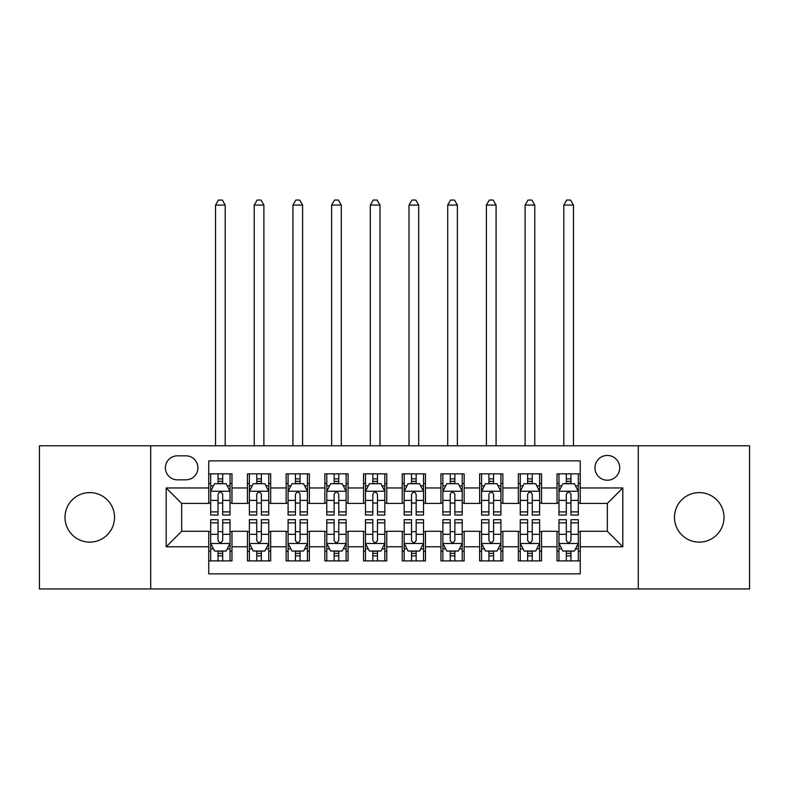 <?xml version="1.0" encoding="UTF-8"?>
<svg xmlns="http://www.w3.org/2000/svg" width="789" height="789" viewBox="0 0 789 789"><rect width="100%" height="100%" fill="white"/><g stroke="black" fill="none" stroke-linecap="round" stroke-linejoin="round"><path stroke-width="1.18" d="M699.241 492.602A24.765 24.765 0 0 0 674.477 517.367A24.765 24.765 0 0 0 699.241 542.132A24.765 24.765 0 0 0 724.006 517.367A24.765 24.765 0 0 0 699.241 492.602M89.759 492.602A24.765 24.765 0 0 0 64.994 517.367A24.765 24.765 0 0 0 89.759 542.132A24.765 24.765 0 0 0 114.523 517.367A24.765 24.765 0 0 0 89.759 492.602M607.333 455.45A12.387 12.387 0 0 0 594.955 467.828A12.387 12.387 0 0 0 607.333 480.215A12.387 12.387 0 0 0 619.72 467.828A12.387 12.387 0 0 0 607.333 455.45M638.291 588.959L749.55 588.959L749.55 445.775L638.291 445.775L638.291 588.959L150.709 588.959L150.709 445.775L39.45 445.775L39.45 588.959L150.709 588.959M580.25 473.834L557.034 473.834L557.034 487.957L541.55 487.957L541.55 503.431L557.034 503.431L557.034 487.957M541.55 487.957L541.55 473.834L518.334 473.834L518.334 487.957L502.849 487.957L502.849 503.431L518.334 503.431L518.334 487.957M502.849 487.957L502.849 473.834L479.633 473.834L479.633 487.957L464.159 487.957L464.159 503.431L479.633 503.431L479.633 487.957M464.159 487.957L464.159 473.834L440.933 473.834L440.933 487.957L425.458 487.957L425.458 503.431L440.933 503.431L440.933 487.957M425.458 487.957L425.458 473.834L402.242 473.834L402.242 487.957L386.758 487.957L386.758 503.431L402.242 503.431L402.242 487.957M386.758 487.957L386.758 473.834L363.542 473.834L363.542 487.957L348.067 487.957L348.067 503.431L363.542 503.431L363.542 487.957M348.067 487.957L348.067 473.834L324.841 473.834L324.841 487.957L309.367 487.957L309.367 503.431L324.841 503.431L324.841 487.957M309.367 487.957L309.367 473.834L286.151 473.834L286.151 487.957L270.666 487.957L270.666 503.431L286.151 503.431L286.151 487.957M270.666 487.957L270.666 473.834L247.45 473.834L247.45 503.431L231.966 503.431L231.966 473.834L208.75 473.834M208.75 560.9L231.966 560.9L231.966 531.293L247.45 531.293L247.45 560.9L270.666 560.9L270.666 531.293L286.151 531.293L286.151 546.777L270.666 546.777M286.151 546.777L286.151 560.9L309.367 560.9L309.367 531.293L324.841 531.293L324.841 546.777L309.367 546.777M324.841 546.777L324.841 560.9L348.067 560.9L348.067 531.293L363.542 531.293L363.542 546.777L348.067 546.777M363.542 546.777L363.542 560.9L386.758 560.9L386.758 531.293L402.242 531.293L402.242 546.777L386.758 546.777M402.242 546.777L402.242 560.9L425.458 560.9L425.458 531.293L440.933 531.293L440.933 546.777L425.458 546.777M440.933 546.777L440.933 560.9L464.159 560.9L464.159 531.293L479.633 531.293L479.633 546.777L464.159 546.777M479.633 546.777L479.633 560.9L502.849 560.9L502.849 531.293L518.334 531.293L518.334 546.777L502.849 546.777M518.334 546.777L518.334 560.9L541.55 560.9L541.55 531.293L557.034 531.293L557.034 546.777L541.55 546.777M177.407 479.83L185.918 479.83A11.993 11.993 0 0 0 197.921 467.828A11.993 11.993 0 0 0 185.918 455.835L177.407 455.835A11.993 11.993 0 0 0 165.414 467.828A11.993 11.993 0 0 0 177.407 479.83M638.291 445.775L150.709 445.775M580.25 487.957L580.25 460.865L208.75 460.865L208.75 503.431L181.667 503.431L181.667 531.293L208.75 531.293L208.75 573.859L580.25 573.859L580.25 531.293L607.333 531.293L607.333 503.431L580.25 503.431L580.25 487.957L622.817 487.957L622.817 546.777L580.25 546.777M208.75 546.777L166.183 546.777L166.183 487.957L208.75 487.957M557.034 546.777L557.034 560.9L580.25 560.9M208.75 483.509L210.683 483.509M218.04 483.509L222.685 483.509M230.033 483.509L231.966 483.509M208.75 503.047L210.683 503.047M218.04 503.047L222.685 503.047M230.033 503.047L231.966 503.047M208.75 531.687L210.683 531.687M218.04 531.687L222.685 531.687M230.033 531.687L231.966 531.687M208.75 551.225L210.683 551.225M218.04 551.225L222.685 551.225M230.033 551.225L231.966 551.225M247.45 503.047L249.383 503.047M256.741 503.047L261.376 503.047M268.733 503.047L270.666 503.047M247.45 483.509L249.383 483.509M256.741 483.509L261.376 483.509M268.733 483.509L270.666 483.509M247.45 531.687L249.383 531.687M256.741 531.687L261.376 531.687M268.733 531.687L270.666 531.687M247.45 551.225L249.383 551.225M256.741 551.225L261.376 551.225M268.733 551.225L270.666 551.225M286.151 531.687L288.084 531.687M295.431 531.687L300.076 531.687M307.434 531.687L309.367 531.687M286.151 551.225L288.084 551.225M295.431 551.225L300.076 551.225M307.434 551.225L309.367 551.225M286.151 483.509L288.084 483.509M295.431 483.509L300.076 483.509M307.434 483.509L309.367 483.509M286.151 503.047L288.084 503.047M295.431 503.047L300.076 503.047M307.434 503.047L309.367 503.047M324.841 531.687L326.784 531.687M334.132 531.687L338.777 531.687M346.124 531.687L348.067 531.687M324.841 551.225L326.784 551.225M334.132 551.225L338.777 551.225M346.124 551.225L348.067 551.225M324.841 483.509L326.784 483.509M334.132 483.509L338.777 483.509M346.124 483.509L348.067 483.509M324.841 503.047L326.784 503.047M334.132 503.047L338.777 503.047M346.124 503.047L348.067 503.047M363.542 531.687L365.475 531.687M372.832 531.687L377.477 531.687M384.825 531.687L386.758 531.687M363.542 551.225L365.475 551.225M372.832 551.225L377.477 551.225M384.825 551.225L386.758 551.225M363.542 483.509L365.475 483.509M372.832 483.509L377.477 483.509M384.825 483.509L386.758 483.509M363.542 503.047L365.475 503.047M372.832 503.047L377.477 503.047M384.825 503.047L386.758 503.047M402.242 531.687L404.175 531.687M411.523 531.687L416.168 531.687M423.525 531.687L425.458 531.687M402.242 551.225L404.175 551.225M411.523 551.225L416.168 551.225M423.525 551.225L425.458 551.225M402.242 483.509L404.175 483.509M411.523 483.509L416.168 483.509M423.525 483.509L425.458 483.509M402.242 503.047L404.175 503.047M411.523 503.047L416.168 503.047M423.525 503.047L425.458 503.047M440.933 531.687L442.876 531.687M450.223 531.687L454.868 531.687M462.216 531.687L464.159 531.687M440.933 551.225L442.876 551.225M450.223 551.225L454.868 551.225M462.216 551.225L464.159 551.225M440.933 483.509L442.876 483.509M450.223 483.509L454.868 483.509M462.216 483.509L464.159 483.509M440.933 503.047L442.876 503.047M450.223 503.047L454.868 503.047M462.216 503.047L464.159 503.047M479.633 531.687L481.566 531.687M488.924 531.687L493.569 531.687M500.916 531.687L502.849 531.687M479.633 551.225L481.566 551.225M488.924 551.225L493.569 551.225M500.916 551.225L502.849 551.225M479.633 483.509L481.566 483.509M488.924 483.509L493.569 483.509M500.916 483.509L502.849 483.509M479.633 503.047L481.566 503.047M488.924 503.047L493.569 503.047M500.916 503.047L502.849 503.047M518.334 531.687L520.267 531.687M527.624 531.687L532.259 531.687M539.617 531.687L541.55 531.687M518.334 551.225L520.267 551.225M527.624 551.225L532.259 551.225M539.617 551.225L541.55 551.225M518.334 483.509L520.267 483.509M527.624 483.509L532.259 483.509M539.617 483.509L541.55 483.509M518.334 503.047L520.267 503.047M527.624 503.047L532.259 503.047M539.617 503.047L541.55 503.047M557.034 531.687L558.967 531.687M566.315 531.687L570.96 531.687M578.317 531.687L580.25 531.687M557.034 551.225L558.967 551.225M566.315 551.225L570.96 551.225M578.317 551.225L580.25 551.225M557.034 483.509L558.967 483.509M566.315 483.509L570.96 483.509M578.317 483.509L580.25 483.509M557.034 503.047L558.967 503.047M566.315 503.047L570.96 503.047M578.317 503.047L580.25 503.047M181.667 503.431L166.183 487.957M181.667 531.293L166.183 546.777M622.817 487.957L607.333 503.431M622.817 546.777L607.333 531.293M222.685 478.864L218.04 478.864M230.033 511.893L222.685 511.893L222.685 515.039L230.033 515.039L230.033 491.439L226.167 483.696L214.559 483.696L210.683 491.439L210.683 515.039L218.04 515.039L218.04 511.893L210.683 511.893M210.683 491.439L210.683 473.834M230.033 491.439L230.033 473.834M218.04 483.696L218.04 473.834M222.685 473.834L222.685 483.696M222.685 511.893L222.685 494.338C221.137 491.36 219.589 491.36 218.04 494.338L218.04 511.893M225.2 445.775L225.2 205.071L215.525 205.071L215.525 445.775M215.525 205.071L218.425 200.041L222.301 200.041L225.2 205.071M218.04 555.87L222.685 555.87M210.683 522.841L218.04 522.841L218.04 519.685L210.683 519.685L210.683 543.296L214.559 551.028L226.167 551.028L230.033 543.296L230.033 519.685L222.685 519.685L222.685 522.841L230.033 522.841M230.033 543.296L230.033 560.9M210.683 543.296L210.683 560.9M222.685 551.028L222.685 560.9M218.04 560.9L218.04 551.028M218.04 522.841L218.04 540.386C219.589 543.374 221.137 543.374 222.685 540.386L222.685 522.841M261.376 478.864L256.741 478.864M268.733 511.893L261.376 511.893L261.376 515.039L268.733 515.039L268.733 491.439L264.867 483.696L253.249 483.696L249.383 491.439L249.383 515.039L256.741 515.039L256.741 511.893L249.383 511.893M249.383 491.439L249.383 473.834M268.733 491.439L268.733 473.834M256.741 483.696L256.741 473.834M261.376 473.834L261.376 483.696M261.376 511.893L261.376 494.338C259.837 491.36 258.289 491.36 256.741 494.338L256.741 511.893M263.891 445.775L263.891 205.071L254.226 205.071L254.226 445.775M254.226 205.071L257.125 200.041L260.991 200.041L263.891 205.071M300.076 478.864L295.431 478.864M307.434 511.893L300.076 511.893L300.076 515.039L307.434 515.039L307.434 491.439L303.558 483.696L291.95 483.696L288.084 491.439L288.084 515.039L295.431 515.039L295.431 511.893L288.084 511.893M288.084 491.439L288.084 473.834M307.434 491.439L307.434 473.834M295.431 483.696L295.431 473.834M300.076 473.834L300.076 483.696M300.076 511.893L300.076 494.338C298.528 491.36 296.98 491.36 295.431 494.338L295.431 511.893M302.591 445.775L302.591 205.071L292.916 205.071L292.916 445.775M292.916 205.071L295.826 200.041L299.692 200.041L302.591 205.071M338.777 478.864L334.132 478.864M346.124 511.893L338.777 511.893L338.777 515.039L346.124 515.039L346.124 491.439L342.258 483.696L330.65 483.696L326.784 491.439L326.784 515.039L334.132 515.039L334.132 511.893L326.784 511.893M326.784 491.439L326.784 473.834M346.124 491.439L346.124 473.834M334.132 483.696L334.132 473.834M338.777 473.834L338.777 483.696M338.777 511.893L338.777 494.338C337.228 491.36 335.68 491.36 334.132 494.338L334.132 511.893M341.292 445.775L341.292 205.071L331.617 205.071L331.617 445.775M331.617 205.071L334.516 200.041L338.392 200.041L341.292 205.071M377.477 478.864L372.832 478.864M384.825 511.893L377.477 511.893L377.477 515.039L384.825 515.039L384.825 491.439L380.959 483.696L369.351 483.696L365.475 491.439L365.475 515.039L372.832 515.039L372.832 511.893L365.475 511.893M365.475 491.439L365.475 473.834M384.825 491.439L384.825 473.834M372.832 483.696L372.832 473.834M377.477 473.834L377.477 483.696M377.477 511.893L377.477 494.338C375.929 491.36 374.38 491.36 372.832 494.338L372.832 511.893M379.992 445.775L379.992 205.071L370.317 205.071L370.317 445.775M370.317 205.071L373.217 200.041L377.083 200.041L379.992 205.071M256.741 555.87L261.376 555.87M249.383 522.841L256.741 522.841L256.741 519.685L249.383 519.685L249.383 543.296L253.249 551.028L264.867 551.028L268.733 543.296L268.733 519.685L261.376 519.685L261.376 522.841L268.733 522.841M268.733 543.296L268.733 560.9M249.383 543.296L249.383 560.9M261.376 551.028L261.376 560.9M256.741 560.9L256.741 551.028M256.741 522.841L256.741 540.386C258.279 543.374 259.828 543.374 261.376 540.386L261.376 522.841M295.431 555.87L300.076 555.87M288.084 522.841L295.431 522.841L295.431 519.685L288.084 519.685L288.084 543.296L291.95 551.028L303.558 551.028L307.434 543.296L307.434 519.685L300.076 519.685L300.076 522.841L307.434 522.841M307.434 543.296L307.434 560.9M288.084 543.296L288.084 560.9M300.076 551.028L300.076 560.9M295.431 560.9L295.431 551.028M295.431 522.841L295.431 540.386C296.98 543.374 298.528 543.374 300.076 540.386L300.076 522.841M334.132 555.87L338.777 555.87M326.784 522.841L334.132 522.841L334.132 519.685L326.784 519.685L326.784 543.296L330.65 551.028L342.258 551.028L346.124 543.296L346.124 519.685L338.777 519.685L338.777 522.841L346.124 522.841M346.124 543.296L346.124 560.9M326.784 543.296L326.784 560.9M338.777 551.028L338.777 560.9M334.132 560.9L334.132 551.028M334.132 522.841L334.132 540.386C335.68 543.374 337.228 543.374 338.777 540.386L338.777 522.841M372.832 555.87L377.477 555.87M365.475 522.841L372.832 522.841L372.832 519.685L365.475 519.685L365.475 543.296L369.351 551.028L380.959 551.028L384.825 543.296L384.825 519.685L377.477 519.685L377.477 522.841L384.825 522.841M384.825 543.296L384.825 560.9M365.475 543.296L365.475 560.9M377.477 551.028L377.477 560.9M372.832 560.9L372.832 551.028M372.832 522.841L372.832 540.386C374.371 543.374 375.919 543.374 377.477 540.386L377.477 522.841M416.168 478.864L411.523 478.864M423.525 511.893L416.168 511.893L416.168 515.039L423.525 515.039L423.525 491.439L419.649 483.696L408.041 483.696L404.175 491.439L404.175 515.039L411.523 515.039L411.523 511.893L404.175 511.893M404.175 491.439L404.175 473.834M423.525 491.439L423.525 473.834M411.523 483.696L411.523 473.834M416.168 473.834L416.168 483.696M416.168 511.893L416.168 494.338C414.629 491.36 413.081 491.36 411.523 494.338L411.523 511.893M418.683 445.775L418.683 205.071L409.008 205.071L409.008 445.775M409.008 205.071L411.917 200.041L415.783 200.041L418.683 205.071M411.523 555.87L416.168 555.87M404.175 522.841L411.523 522.841L411.523 519.685L404.175 519.685L404.175 543.296L408.041 551.028L419.649 551.028L423.525 543.296L423.525 519.685L416.168 519.685L416.168 522.841L423.525 522.841M423.525 543.296L423.525 560.9M404.175 543.296L404.175 560.9M416.168 551.028L416.168 560.9M411.523 560.9L411.523 551.028M411.523 522.841L411.523 540.386C413.071 543.374 414.619 543.374 416.168 540.386L416.168 522.841M454.868 478.864L450.223 478.864M462.216 511.893L454.868 511.893L454.868 515.039L462.216 515.039L462.216 491.439L458.35 483.696L446.742 483.696L442.876 491.439L442.876 515.039L450.223 515.039L450.223 511.893L442.876 511.893M442.876 491.439L442.876 473.834M462.216 491.439L462.216 473.834M450.223 483.696L450.223 473.834M454.868 473.834L454.868 483.696M454.868 511.893L454.868 494.338C453.32 491.36 451.772 491.36 450.223 494.338L450.223 511.893M457.383 445.775L457.383 205.071L447.708 205.071L447.708 445.775M447.708 205.071L450.608 200.041L454.484 200.041L457.383 205.071M450.223 555.87L454.868 555.87M442.876 522.841L450.223 522.841L450.223 519.685L442.876 519.685L442.876 543.296L446.742 551.028L458.35 551.028L462.216 543.296L462.216 519.685L454.868 519.685L454.868 522.841L462.216 522.841M462.216 543.296L462.216 560.9M442.876 543.296L442.876 560.9M454.868 551.028L454.868 560.9M450.223 560.9L450.223 551.028M450.223 522.841L450.223 540.386C451.772 543.374 453.32 543.374 454.868 540.386L454.868 522.841M493.569 478.864L488.924 478.864M500.916 511.893L493.569 511.893L493.569 515.039L500.916 515.039L500.916 491.439L497.05 483.696L485.442 483.696L481.566 491.439L481.566 515.039L488.924 515.039L488.924 511.893L481.566 511.893M481.566 491.439L481.566 473.834M500.916 491.439L500.916 473.834M488.924 483.696L488.924 473.834M493.569 473.834L493.569 483.696M493.569 511.893L493.569 494.338C492.02 491.36 490.472 491.36 488.924 494.338L488.924 511.893M496.084 445.775L496.084 205.071L486.409 205.071L486.409 445.775M486.409 205.071L489.308 200.041L493.174 200.041L496.084 205.071M488.924 555.87L493.569 555.87M481.566 522.841L488.924 522.841L488.924 519.685L481.566 519.685L481.566 543.296L485.442 551.028L497.05 551.028L500.916 543.296L500.916 519.685L493.569 519.685L493.569 522.841L500.916 522.841M500.916 543.296L500.916 560.9M481.566 543.296L481.566 560.9M493.569 551.028L493.569 560.9M488.924 560.9L488.924 551.028M488.924 522.841L488.924 540.386C490.472 543.374 492.02 543.374 493.569 540.386L493.569 522.841M532.259 478.864L527.624 478.864M539.617 511.893L532.259 511.893L532.259 515.039L539.617 515.039L539.617 491.439L535.751 483.696L524.133 483.696L520.267 491.439L520.267 515.039L527.624 515.039L527.624 511.893L520.267 511.893M520.267 491.439L520.267 473.834M539.617 491.439L539.617 473.834M527.624 483.696L527.624 473.834M532.259 473.834L532.259 483.696M532.259 511.893L532.259 494.338C530.721 491.36 529.172 491.36 527.624 494.338L527.624 511.893M534.774 445.775L534.774 205.071L525.109 205.071L525.109 445.775M525.109 205.071L528.009 200.041L531.875 200.041L534.774 205.071M527.624 555.87L532.259 555.87M520.267 522.841L527.624 522.841L527.624 519.685L520.267 519.685L520.267 543.296L524.133 551.028L535.751 551.028L539.617 543.296L539.617 519.685L532.259 519.685L532.259 522.841L539.617 522.841M539.617 543.296L539.617 560.9M520.267 543.296L520.267 560.9M532.259 551.028L532.259 560.9M527.624 560.9L527.624 551.028M527.624 522.841L527.624 540.386C529.163 543.374 530.711 543.374 532.259 540.386L532.259 522.841M570.96 478.864L566.315 478.864M578.317 511.893L570.96 511.893L570.96 515.039L578.317 515.039L578.317 491.439L574.441 483.696L562.833 483.696L558.967 491.439L558.967 515.039L566.315 515.039L566.315 511.893L558.967 511.893M558.967 491.439L558.967 473.834M578.317 491.439L578.317 473.834M566.315 483.696L566.315 473.834M570.96 473.834L570.96 483.696M570.96 511.893L570.96 494.338C569.411 491.36 567.863 491.36 566.315 494.338L566.315 511.893M573.475 445.775L573.475 205.071L563.8 205.071L563.8 445.775M563.8 205.071L566.699 200.041L570.575 200.041L573.475 205.071M566.315 555.87L570.96 555.87M558.967 522.841L566.315 522.841L566.315 519.685L558.967 519.685L558.967 543.296L562.833 551.028L574.441 551.028L578.317 543.296L578.317 519.685L570.96 519.685L570.96 522.841L578.317 522.841M578.317 543.296L578.317 560.9M558.967 543.296L558.967 560.9M570.96 551.028L570.96 560.9M566.315 560.9L566.315 551.028M566.315 522.841L566.315 540.386C567.863 543.374 569.411 543.374 570.96 540.386L570.96 522.841M247.45 546.777L231.966 546.777M247.45 487.957L231.966 487.957M229.934 491.241L210.781 491.241M210.683 485.827L213.494 485.827M227.232 485.827L230.033 485.827M218.04 500.404L210.683 500.404M230.033 500.404L222.685 500.404M222.685 481.32L218.04 481.32M210.781 543.483L229.934 543.483M230.033 548.897L227.232 548.897M213.494 548.897L210.683 548.897M222.685 534.321L230.033 534.321M210.683 534.321L218.04 534.321M218.04 553.405L222.685 553.405M268.635 491.241L249.482 491.241M249.383 485.827L252.194 485.827M265.932 485.827L268.733 485.827M256.741 500.404L249.383 500.404M268.733 500.404L261.376 500.404M261.376 481.32L256.741 481.32M307.335 491.241L288.182 491.241M288.084 485.827L290.885 485.827M304.623 485.827L307.434 485.827M295.431 500.404L288.084 500.404M307.434 500.404L300.076 500.404M300.076 481.32L295.431 481.32M346.036 491.241L326.873 491.241M326.784 485.827L329.585 485.827M343.323 485.827L346.124 485.827M334.132 500.404L326.784 500.404M346.124 500.404L338.777 500.404M338.777 481.32L334.132 481.32M384.726 491.241L365.573 491.241M365.475 485.827L368.285 485.827M382.024 485.827L384.825 485.827M372.832 500.404L365.475 500.404M384.825 500.404L377.477 500.404M377.477 481.32L372.832 481.32M249.482 543.483L268.635 543.483M268.733 548.897L265.932 548.897M252.194 548.897L249.383 548.897M261.376 534.321L268.733 534.321M249.383 534.321L256.741 534.321M256.741 553.405L261.376 553.405M288.182 543.483L307.335 543.483M307.434 548.897L304.623 548.897M290.885 548.897L288.084 548.897M300.076 534.321L307.434 534.321M288.084 534.321L295.431 534.321M295.431 553.405L300.076 553.405M326.873 543.483L346.036 543.483M346.124 548.897L343.323 548.897M329.585 548.897L326.784 548.897M338.777 534.321L346.124 534.321M326.784 534.321L334.132 534.321M334.132 553.405L338.777 553.405M365.573 543.483L384.726 543.483M384.825 548.897L382.024 548.897M368.285 548.897L365.475 548.897M377.477 534.321L384.825 534.321M365.475 534.321L372.832 534.321M372.832 553.405L377.477 553.405M423.427 491.241L404.274 491.241M404.175 485.827L406.976 485.827M420.715 485.827L423.525 485.827M411.523 500.404L404.175 500.404M423.525 500.404L416.168 500.404M416.168 481.32L411.523 481.32M404.274 543.483L423.427 543.483M423.525 548.897L420.715 548.897M406.976 548.897L404.175 548.897M416.168 534.321L423.525 534.321M404.175 534.321L411.523 534.321M411.523 553.405L416.168 553.405M462.127 491.241L442.964 491.241M442.876 485.827L445.677 485.827M459.415 485.827L462.216 485.827M450.223 500.404L442.876 500.404M462.216 500.404L454.868 500.404M454.868 481.32L450.223 481.32M442.964 543.483L462.127 543.483M462.216 548.897L459.415 548.897M445.677 548.897L442.876 548.897M454.868 534.321L462.216 534.321M442.876 534.321L450.223 534.321M450.223 553.405L454.868 553.405M500.818 491.241L481.665 491.241M481.566 485.827L484.377 485.827M498.115 485.827L500.916 485.827M488.924 500.404L481.566 500.404M500.916 500.404L493.569 500.404M493.569 481.32L488.924 481.32M481.665 543.483L500.818 543.483M500.916 548.897L498.115 548.897M484.377 548.897L481.566 548.897M493.569 534.321L500.916 534.321M481.566 534.321L488.924 534.321M488.924 553.405L493.569 553.405M539.518 491.241L520.365 491.241M520.267 485.827L523.068 485.827M536.806 485.827L539.617 485.827M527.624 500.404L520.267 500.404M539.617 500.404L532.259 500.404M532.259 481.32L527.624 481.32M520.365 543.483L539.518 543.483M539.617 548.897L536.806 548.897M523.068 548.897L520.267 548.897M532.259 534.321L539.617 534.321M520.267 534.321L527.624 534.321M527.624 553.405L532.259 553.405M578.219 491.241L559.066 491.241M558.967 485.827L561.768 485.827M575.506 485.827L578.317 485.827M566.315 500.404L558.967 500.404M578.317 500.404L570.96 500.404M570.96 481.32L566.315 481.32M559.066 543.483L578.219 543.483M578.317 548.897L575.506 548.897M561.768 548.897L558.967 548.897M570.96 534.321L578.317 534.321M558.967 534.321L566.315 534.321M566.315 553.405L570.96 553.405"/></g></svg>
